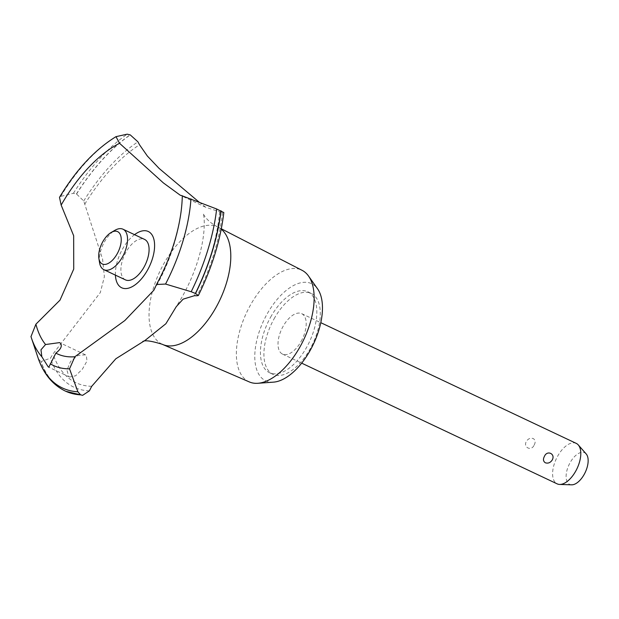 <?xml version="1.0" encoding="UTF-8"?>
<svg xmlns="http://www.w3.org/2000/svg" width="619" height="619" viewBox="0 0 619 619"><rect width="100%" height="100%" fill="white"/><g stroke="black" fill="none" stroke-linecap="round" stroke-linejoin="round"><path stroke-width="0.46" stroke-dasharray="3.1 2.32" d="M270.619 317.176A44.754 22.918 115.3 0 1 307.751 291.766A44.754 22.918 115.3 0 1 306.637 347.29A44.754 22.918 115.3 0 1 269.505 372.7A44.754 22.918 115.3 0 1 270.619 317.176M274.093 318.816A44.754 22.918 115.3 0 1 311.225 293.406A44.754 22.918 115.3 0 1 310.111 348.93A44.754 22.918 115.3 0 1 272.987 374.34A44.754 22.918 115.3 0 1 274.093 318.816M249.38 381.954A61.738 31.608 115.3 0 1 250.416 305.144A61.738 31.608 115.3 0 1 302.118 270.341M273.497 382.14A53.706 27.499 115.3 0 1 267.013 314.166A53.706 27.499 115.3 0 1 317.578 288.849M162.186 344.265A64.894 33.233 115.3 0 1 158.456 341.874A64.894 33.233 115.3 0 1 163.803 263.756A64.894 33.233 115.3 0 1 217.64 226.91A64.894 33.233 115.3 0 1 218.151 227.165A64.894 33.233 115.3 0 1 221.231 229.185M199.186 202.189L205.732 207.272L219.637 211.768A447.568 229.177 -64.7 0 0 222.476 212.503L223.823 212.565M64.662 390.744A148.591 76.083 115.3 0 1 56.646 385.521A148.591 76.083 115.3 0 1 40.877 361.604L50.394 358.223A140.985 72.191 -64.7 0 0 53.025 353.921L100.309 292.563L104.387 276.732L102.584 259.129L84.764 204.177A140.985 72.191 -64.7 0 0 83.727 200.982L76.555 194.026L73.413 193.275L60.708 196.401L59.494 197.345M65.258 391.03A148.591 76.083 115.3 0 1 56.786 385.583A148.591 76.083 115.3 0 1 41.016 361.666M30.989 336.612L33.782 345.077M68.794 376.538L69.568 377.033L75.634 375.787L82.459 369.04L87.016 361.001L86.296 355.368L85.476 354.849L78.187 355.36L70.543 361.426L66.976 370.247L68.794 376.538M301.113 341.402A22.377 11.459 -64.7 0 0 301.662 313.64A22.377 11.459 -64.7 0 0 283.1 326.345A22.377 11.459 -64.7 0 0 282.543 354.107A22.377 11.459 -64.7 0 0 301.113 341.402M576.266 443.39A22.377 11.459 -64.7 0 0 557.696 456.095A22.377 11.459 -64.7 0 0 557.146 483.857M534.189 444.991C535.714 442.152 535.404 440.008 533.276 438.577C530.529 437.703 528.239 438.623 526.413 441.316C522.838 447.506 531.497 451.591 534.189 444.991M571.592 484.824A17.494 8.96 115.3 0 1 570.091 462.672A17.494 8.96 115.3 0 1 586.185 453.944M99.589 262.781A22.377 11.459 115.3 0 1 104.433 241.921A22.377 11.459 115.3 0 1 114.941 230.291M125.433 279.865A22.377 11.459 115.3 0 1 125.99 252.103A22.377 11.459 115.3 0 1 144.552 239.398M38.339 358.718L40.877 361.604M153.914 290.149A205.879 205.879 0 0 0 181.027 212.038A118.384 60.616 115.3 0 1 156.414 284.732M115.42 275.138A31.12 15.939 115.3 0 1 134.54 234.671M76.555 194.026A148.591 76.083 115.3 0 1 130.261 134.903M76.416 193.964A148.591 76.083 115.3 0 1 130.122 134.841M219.637 211.768A136.513 69.901 115.3 0 1 194.281 295.743M84.764 204.177A136.513 69.901 115.3 0 1 139.53 144.8M89.407 390.844A141.434 72.423 115.3 0 1 50.394 358.223M91.736 386.287A136.513 69.901 115.3 0 1 53.025 353.921M83.727 200.982A141.434 72.423 115.3 0 1 137.944 141.828M73.413 193.275A147.043 75.294 115.3 0 1 127.197 134.176M60.716 196.401A130.547 66.844 115.3 0 1 116.372 136.505M222.476 212.503A141.434 72.423 115.3 0 1 197.097 295.758M307.751 291.766L311.225 293.406M221.308 228.782L218.151 227.165M205.732 207.272L180.268 195.24M217.64 226.91C205.206 220.534 202.699 212.449 203.21 213.485C203.287 212.015 207.156 226.98 199.581 254.765C195.681 268.932 189.94 282.868 182.334 296.571L176.291 306.637M69.568 377.033L48.8 367.222M301.662 313.64L320.789 322.677M282.543 354.107L301.67 363.144M85.476 354.849L59.579 342.617M145.086 340.388L143.252 341.471M269.505 372.7L272.987 374.34"/><path stroke-width="0.93" d="M221.308 228.782L302.118 270.341A61.738 31.608 115.3 0 1 308.541 276.051A61.738 31.608 115.3 0 1 300.099 346.686A61.738 31.608 115.3 0 1 257.868 383.285A61.738 31.608 115.3 0 1 249.38 381.954L162.712 344.497A64.894 33.233 115.3 0 1 162.186 344.265C151.075 340.829 144.56 339.955 142.656 341.642M308.541 276.051L317.578 288.849A53.706 27.499 115.3 0 1 310.243 350.3A53.706 27.499 115.3 0 1 273.497 382.14L257.868 383.285M221.231 229.185A64.894 33.233 115.3 0 1 216.031 307.419A64.894 33.233 115.3 0 1 162.712 344.497M115.993 136.652C94.9 149.666 76.067 169.9 59.494 197.345L61.157 205.09A118.384 60.616 115.3 0 1 119.537 143.283L115.993 136.652L127.197 134.176L130.261 134.903L137.944 141.828A447.568 229.177 -64.7 0 0 139.53 144.8L147.376 156.058L159.122 168.43L199.186 202.189M198.351 295.518L197.097 295.758A140.985 72.191 -64.7 0 0 194.281 295.743L183.108 299.163L176.283 306.637L165.877 323.745L145.086 340.388L115.83 358.772L91.736 386.287A140.985 72.191 -64.7 0 0 89.407 390.844L82.636 395.332L80.586 394.806L77.878 391.773L69.537 368.847L74.86 356.745L124.829 320.541L153.914 290.149L156.506 284.516L165.559 284.051L191.178 291.735L195.534 293.499L198.351 295.518C212.046 267.648 220.542 239.994 223.823 212.565L216.665 208.982L182.512 195.968M156.506 284.516C169.513 260.344 177.684 236.187 181.027 212.038A118.384 60.616 115.3 0 0 182.303 195.759L180.268 195.24L163.377 182.915L119.537 143.283M48.135 366.773L41.829 356.73L40.978 349.774L45.558 344.528L59.579 342.617L60.414 343.135C62.457 345.828 60.941 349.162 55.857 353.139L48.8 367.222L48.135 366.773M41.829 356.73A130.547 66.844 115.3 0 1 31.407 337.928L38.417 358.935M544.426 456.373C547.119 449.765 555.777 453.859 552.194 460.049C550.376 462.741 548.086 463.654 545.339 462.788C543.211 461.348 542.902 459.213 544.426 456.373M301.67 363.144L557.146 483.857A22.377 11.459 -64.7 0 0 559.622 484.437A22.377 11.459 -64.7 0 0 575.709 471.152A22.377 11.459 -64.7 0 0 578.285 444.937A22.377 11.459 -64.7 0 0 576.266 443.39L320.789 322.677M578.285 444.937L586.185 453.944A17.494 8.96 115.3 0 1 584.174 474.44A17.494 8.96 115.3 0 1 571.592 484.824L559.622 484.437M117.169 253.829A17.905 9.169 -64.7 0 0 120.759 235.847A17.905 9.169 -64.7 0 0 111.165 232.481A17.905 9.169 -64.7 0 0 102.762 241.789A17.905 9.169 -64.7 0 0 98.885 258.471A17.905 9.169 -64.7 0 0 117.169 253.829M111.165 232.481L114.941 230.291A22.377 11.459 115.3 0 1 123.003 229.216A22.377 11.459 115.3 0 1 122.446 256.978A22.377 11.459 115.3 0 1 103.884 269.683A22.377 11.459 115.3 0 1 99.589 262.781L98.885 258.471M123.003 229.216L144.552 239.398A22.377 11.459 115.3 0 1 143.995 267.16A22.377 11.459 115.3 0 1 125.433 279.865L103.884 269.683M45.558 344.528A118.384 60.616 115.3 0 1 35.91 324.186L30.989 336.62A130.547 66.844 115.3 0 0 31.407 337.928L30.95 336.504M61.157 205.09L73.661 235.731L73.723 269.103L60.004 300.138L35.91 324.186M74.86 356.745A118.384 60.616 115.3 0 1 55.857 353.139M134.54 234.671A31.12 15.939 115.3 0 1 150.077 232.643A31.12 15.939 115.3 0 1 147.515 270.108A31.12 15.939 115.3 0 1 119.908 286.628A31.12 15.939 115.3 0 1 115.42 275.138M80.586 394.806A148.591 76.083 115.3 0 1 65.188 390.999A148.591 76.083 115.3 0 1 64.662 390.744C52.507 384.531 43.74 373.884 38.37 358.819M80.725 394.868A148.591 76.083 115.3 0 1 65.846 391.301A148.591 76.083 115.3 0 1 65.328 391.061A148.591 76.083 115.3 0 1 65.258 391.03M220.937 210.769A148.591 76.083 115.3 0 1 195.395 293.429M221.076 210.831A148.591 76.083 115.3 0 1 195.534 293.499M77.878 391.773A147.043 75.294 115.3 0 1 54.008 382.573A147.043 75.294 115.3 0 1 38.339 358.718M69.537 368.847A130.547 66.844 115.3 0 1 50.271 363.786M190.977 198.877A130.547 66.844 115.3 0 1 165.559 284.051M216.665 208.982A147.043 75.294 115.3 0 1 191.178 291.735M82.636 395.332L65.846 391.301"/></g></svg>
